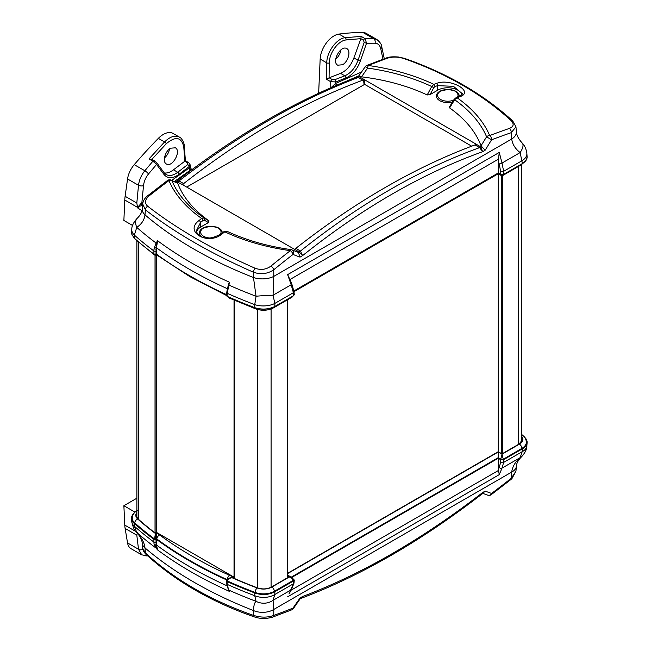 <?xml version="1.0" encoding="UTF-8"?>
<svg xmlns="http://www.w3.org/2000/svg" width="651" height="651" viewBox="0 0 651 651"><rect width="100%" height="100%" fill="white"/><g stroke="black" fill="none" stroke-linecap="round" stroke-linejoin="round"><path stroke-width="0.98" d="M522.476 439.71L519.156 443.99L503.011 453.316L500.993 453.316L498.227 451.713L498.227 173.76L294 291.672M233.327 577.681L233.742 577.046L233.888 578.283L233.782 577.022L156.647 532.485L156.647 254.826M170.635 148.192C164.988 151.138 162.115 162.05 166.461 164.019C172.385 167.795 181.605 151.048 175.388 147.81L170.635 148.192M164.41 157.99A9.448 5.452 120 0 0 169.512 148.957M452.494 102.012A11.409 6.583 180 0 1 439.742 100.661A11.409 6.583 180 0 1 436.398 96.088A11.409 6.583 180 0 1 442.615 90.139M452.99 90.139A11.409 6.583 180 0 1 459.215 96.088A11.409 6.583 180 0 1 459.183 96.486M201.688 236.744A11.409 6.583 180 0 1 199.434 232.895A11.409 6.583 180 0 1 205.651 226.947M216.034 226.947A11.409 6.583 180 0 1 222.251 232.895A11.409 6.583 180 0 1 222.251 232.985M147.639 206.188A3.564 2.498 127.9 0 0 145.417 209.858C174.647 232.586 210.647 253.369 253.426 272.216A3.564 1.538 -66.3 0 1 255.127 268.253C212.551 249.471 176.722 228.786 147.639 206.188C144.351 203.047 144.896 199.572 149.25 195.772A881.503 481.602 -57.5 0 1 168.959 180.587A3.564 1.684 -127 0 0 167.453 180.514A3.564 3.564 0 0 1 170.847 180.018A3.564 2.962 110.5 0 1 171.213 180.189A3.564 2.962 110.5 0 1 172.051 180.954L177.633 183.029A155.076 89.537 0 0 0 209.036 220.917L208.442 222.561L200.76 226.996A14.257 8.235 0 0 0 196.675 231.894M298.386 252.401L299.126 251.97L302.552 255.656L300.021 257.121L298.386 252.401L291.762 249.829A3.564 2.832 111.4 0 1 291.786 249.829A3.564 3.564 0 0 0 290.981 249.618A3.564 0.692 98 0 1 291.078 249.683A3.564 2.832 111.4 0 1 291.762 249.821A3.564 2.832 111.4 0 1 292.096 249.984A3.564 2.832 111.4 0 1 293.007 254.451A3.564 1.717 -127.8 0 0 290.33 250.659A881.503 534.878 117.3 0 0 270.987 266.056C266.153 269.579 260.864 270.311 255.127 268.253M342.516 64.766L337.723 65.19C331.221 61.967 340.782 44.61 346.837 48.638C351.198 50.729 348.236 61.772 342.516 64.766M335.688 59.143A9.448 5.452 120 0 0 340.953 49.801M137.516 207.132L136.808 203.014L125.122 196.276A35.65 20.58 120 0 0 124.78 200.003L137.597 207.409L141.08 203.413A1.782 0.578 -116.4 0 0 142.17 205.48L142.585 205.26M125.122 196.276L127.555 178.96L138.517 185.291L136.808 203.014M154.531 160.854A1.782 1.025 120 0 0 154.336 160.667A1.782 1.025 120 0 0 152.912 161.196L144.831 170.765L134.244 164.654A17.829 10.294 120 0 0 127.555 178.96M134.244 164.654A356.504 205.83 -60 0 1 158.339 138.37L164.557 141.959L148.998 158.934L151.854 159.308M179.627 137.239L173.109 133.463A19.611 11.319 120 0 0 158.339 138.37M132.592 225.482L123.877 220.445L124.78 200.003M151.96 159.292L166.274 143.733C175.615 135.929 181.45 136.987 183.761 146.914A1.782 1.042 175.6 0 0 184.282 146.101A1.782 1.042 175.6 0 1 184.282 146.101L185.397 160.773L173.483 169.813C170.236 172.295 167.177 173.337 164.296 172.954M318.648 93.223L320.162 59.046L326.769 62.862A1.782 0.936 0.8 0 0 329.292 62.895C329.17 53.113 338.292 40.598 346.006 39.963L360.841 38.653L363.518 40.199L364.169 42.478L357.969 60.429C355.055 68.119 350.669 73.246 344.81 75.809L334.671 79.731A1.782 1.164 68.2 0 1 335.745 81.928L345.86 78.014C352.281 75.199 357.098 69.592 360.312 61.178L366.521 43.226L364.169 42.478M377.075 39.63L366.261 33.388A17.829 10.294 120 0 0 363.063 32.55A356.504 205.83 120 0 0 338.976 34.08A19.611 11.319 120 0 0 320.162 59.046M381.706 46.595A3.564 2.278 168.1 0 1 381.722 46.66C381.714 44.593 380.119 42.225 376.929 39.548L373.641 38.661A3.564 2.718 91.5 0 1 375.017 43.21L366.521 43.226L365.138 38.669A1.782 1.025 120 0 0 363.518 40.199M363.063 32.55L373.641 38.661L365.138 38.669L361.224 36.407L360.841 38.653M361.224 36.407L345.201 37.668C336.73 38.368 326.672 52.121 326.769 62.862L326.533 79.3L329.072 77.86L329.292 62.895M334.671 79.731L332.148 79.512A1.782 1.025 120 0 0 330.708 81.709L335.745 81.928L335.745 83.361L331.115 87.608M360.809 38.751L353.859 58.061C350.84 65.686 346.413 70.788 340.563 73.36L329.072 77.86M179.204 174.232L189.148 166.566A1.782 0.879 -127.2 0 0 187.708 164.581L177.731 172.271C173.369 175.542 169.48 176.299 166.078 174.525L164.182 172.8A1.782 1.359 143.5 0 1 164.182 172.808A1.782 1.359 143.5 0 1 164.011 174.517C167.787 178.887 172.849 178.797 179.204 174.232A1.782 0.854 -128.1 0 0 177.731 172.271L173.483 169.813M156.696 162.677A1.782 1.359 143.5 0 1 156.736 162.734L156.736 162.734A1.782 1.359 143.5 0 1 156.565 164.443L164.011 174.517M190.173 164.833L190.426 167.681L189.27 167.934L189.148 166.566L190.165 164.825L188.757 162.709A1.782 1.025 120 0 0 187.691 162.921L187.708 164.581M188.782 162.726A1.782 1.025 120 0 0 188.757 162.709L185.397 160.773M151.585 159.08L156.736 162.734L164.182 172.808M148.998 158.934L152.912 161.196L156.565 164.443L148.485 173.996A3.564 0.952 -140.5 0 0 144.831 170.765C141.267 175.192 139.168 180.034 138.517 185.291A3.564 1.562 -174.5 0 0 143.513 185.665C144.001 181.434 145.661 177.552 148.485 173.996M184.282 146.101C184.632 143.741 181.58 137.548 179.44 137.125L179.432 137.117C174.997 134.985 170.041 136.596 164.557 141.959A1.782 0.602 -136.2 0 1 166.274 143.733M143.171 201.786L141.861 202.795A1.782 0.863 -127.8 0 0 142.675 204.243M174.533 181.385L190.474 170.082A1.782 0.928 55.2 0 1 189.091 168.048L171.758 180.368M143.513 185.665L141.861 202.795L141.08 203.413M190.955 170.359L190.474 170.082L191.313 169.065L190.426 167.681M137.597 207.4L137.996 208.23C138.541 206.855 139.932 205.944 142.17 205.48L142.553 205.7M346.763 81.058L358.937 75.776M384.277 58.745L381.722 46.66A3.564 2.278 168.1 0 1 381.722 46.669A3.564 2.278 168.1 0 1 380.754 48.695L382.975 59.217M516.373 131.754A16.039 9.155 175.3 0 1 516.381 131.836A16.039 9.155 175.3 0 1 511.719 139.013C512.394 144.221 515.193 148.745 520.125 152.586L522.428 163.539A16.039 9.26 0 0 0 527.123 156.989A16.039 9.26 0 0 0 527.123 156.875L525.894 160.471L522.444 163.531A16.039 9.26 0 0 0 522.444 163.531L503.646 174.378L503.646 171.319L502.002 163.051L499.268 152.44L498.227 161.139L498.227 172.995L500.627 174.378L503.646 174.378M293.918 290.948L498.227 172.995L498.227 173.76L501.132 175.444M254.761 307.671A16.039 9.26 0 0 0 254.777 307.679L254.761 307.671A413.548 238.762 180 0 1 227.004 296.262L227.289 293.341A17.789 9.659 -58.1 0 1 227.606 291.184L228.989 285.122L229.29 282.143L228.379 284.992L228.989 285.122A410.643 237.078 0 0 0 256.046 296.246A16.039 1.017 -3.7 0 1 273.062 295.228L273.786 276.382A16.039 8.357 179.6 0 1 253.475 277.505L256.046 296.246L254.753 304.627A16.039 8.365 -0.5 0 0 274.828 303.423L293.389 292.706L293.65 295.619L294.276 294.683L294.008 291.738A2.14 1.229 -5.2 0 0 294.008 291.721L291.851 284.072A2.14 0.439 155.4 0 1 291.184 284.764L293.389 292.706A2.14 1.229 -5.2 0 0 294.008 291.738M293.65 295.619L274.852 306.466A16.039 9.26 0 0 0 274.868 306.466M226.458 295.57L226.743 292.616A1.424 0.814 -174.5 0 0 227.289 293.341A413.361 238.648 0 0 0 254.753 304.627L254.777 307.679A16.039 9.26 0 0 0 274.852 306.466L274.828 303.423L273.062 295.228L291.184 284.764L287.628 274.632L289.939 279.531M226.874 295.033L227.004 296.262M156.02 254.126L156.045 251.05A16.356 9.928 -62.7 0 1 156.175 248.975A1.424 0.594 -173.3 0 1 154.059 248.723A17.789 10.855 118 0 0 153.913 250.977L153.896 254.045L156.411 254.061A411.578 237.623 0 0 0 226.548 294.61M153.896 254.045A413.548 238.762 180 0 1 134.122 238.022L134.358 235.117L136.759 227.378C141.576 224.164 144.319 219.997 144.994 214.871A16.039 9.326 -175.2 0 1 142.268 209.044A16.039 9.326 -175.2 0 1 142.284 208.898M137.117 218.402A16.039 8.048 46.4 0 0 137.06 218.451A16.039 8.048 46.4 0 0 136.759 227.378A410.643 237.078 0 0 0 156.028 242.994A1.424 0.496 34.9 0 0 156.769 243.645L157.632 240.772L156.028 242.994L154.059 248.723M227.606 291.184A1.424 0.684 -168.2 0 1 227.069 290.484A1.424 0.684 -168.2 0 1 227.077 290.46L226.743 292.616A1.424 0.814 -174.5 0 1 226.743 292.592M228.379 284.992L228.013 286.481M156.411 254.061L156.443 247.738L157.632 240.772C178.537 256.274 202.42 270.059 229.29 282.143L227.663 287.929M156.142 254.053L156.769 243.645M134.122 238.022L131.648 233.986L131.787 229.437A16.039 9.334 4.7 0 0 134.358 235.117A413.361 238.648 0 0 0 153.913 250.977A1.424 0.732 -179.7 0 0 156.045 251.05M154.303 247.274A1.424 0.545 -167.9 0 0 156.207 247.722L156.443 247.738C177.227 263.102 200.931 276.781 227.557 288.792M364.161 79.536L476.361 144.286L474.994 144.937C415.273 167.071 355.552 201.55 295.831 248.373L294.464 249.3L182.288 184.534L183.655 183.606C243.368 136.783 303.089 102.305 362.819 80.171L364.161 79.536L359.531 76.859A10.693 6.176 -60 0 1 358.18 77.493L362.819 80.171M474.994 144.937L479.632 147.614L482.594 151.716L485.133 150.251L481.016 145.791A155.076 89.537 0 0 0 449.613 107.903L449.442 106.943L454.121 99.383L454.658 99.749L457.035 97.723A890.771 486.671 -57.5 0 1 459.606 96.779C475.027 91.962 450.573 77.778 436.479 83.426A890.771 540.501 117.3 0 0 433.851 84.345L431.735 86.518L427.202 94.965A155.076 89.537 0 0 0 361.565 76.834L360.263 76.419L359.523 76.851A10.693 6.144 -60.2 0 1 358.18 77.493L356.699 77.2C297.279 99.725 237.363 134.326 176.95 180.978L176.185 181.499L182.304 184.526M461.86 94.615A14.257 8.235 0 0 0 452.128 88.162A14.257 8.235 0 0 0 437.724 90.188L430.034 94.623L427.202 94.965M170.839 180.026L177.633 183.029M359.531 76.859L356.699 77.2M481.724 146.548L480.975 146.971L482.594 151.716C422.011 173.557 362.005 208.206 302.552 255.656L300.469 251.05C359.629 203.958 419.35 169.48 479.632 147.614A10.693 6.201 120.2 0 0 480.983 146.98L476.337 144.294M294.488 249.292L299.126 251.97A10.693 6.176 120 0 0 300.461 251.05L295.831 248.373M299.126 251.97A10.693 6.144 119.8 0 0 300.469 251.05M183.655 183.606L179.017 180.937A10.693 6.201 -59.8 0 1 177.666 181.841L176.926 182.272M358.18 77.493C299.021 100.002 239.291 134.48 179.017 180.937L176.95 180.978M365.235 66.703L358.644 76.191L360.263 76.419M509.399 128.41A3.564 2.392 71.1 0 1 511.198 132.69L515.966 126.864L512.695 120.899A3.564 2.303 132.5 0 0 511.011 120.516C514.298 123.991 513.753 126.628 509.399 128.41A881.503 534.878 117.3 0 0 489.69 135.563A3.564 2.344 69.1 0 1 491.562 139.81L486.598 136.8L481.016 145.791M515.966 126.864L516.373 131.836C516.634 135.343 518.595 139.094 522.257 143.082A16.039 6.339 137 0 1 520.125 152.586L502.002 163.051L499.211 164.019L500.627 171.319A2.14 1.099 0 0 0 503.646 171.319L522.2 160.602A16.039 9.147 -4.7 0 0 526.862 153.433A16.039 9.147 -4.7 0 0 526.854 153.343M404.434 58.362A3.564 1.733 109.1 0 0 404.393 58.346A3.564 1.733 109.1 0 0 403.522 58.452C446.065 73.286 481.895 93.972 511.011 120.516M512.695 120.899C483.294 94.11 447.196 73.262 404.393 58.346L398.436 57.003C392.708 56.572 388.631 56.914 386.214 58.037L386.214 58.037A3.564 2.433 70.1 0 1 387.662 58.126C392.496 56.621 397.785 56.727 403.522 58.452M386.214 58.037L366.839 65.409A3.564 2.376 68.3 0 1 368.32 65.491A881.503 481.602 -57.5 0 1 387.662 58.126M361.565 76.834L367.571 68.078L365.227 66.711M449.613 107.903L454.658 99.749A161.855 93.443 180 0 1 486.598 136.8A3.564 2.832 157.2 0 1 489.047 135.603A3.564 2.832 157.2 0 1 489.69 135.563A165.037 95.282 0 0 0 457.035 97.723A1.782 1.212 69.7 0 0 456.164 97.601A1.782 1.212 69.7 0 1 456.164 97.601L458.735 96.657A1.782 1.212 69.9 0 1 459.606 96.779M149.25 195.772A3.564 1.603 -128.2 0 0 147.769 195.682C144.766 198.026 143.074 200.809 142.691 204.048L145.417 209.858L144.994 214.871A405.207 233.945 0 0 0 253.475 277.505L253.426 272.216C260.774 274.746 267.545 273.933 273.737 269.791A3.564 1.644 -129.2 0 0 270.987 266.056M167.453 180.514L147.761 195.682A3.564 1.603 -128.2 0 0 147.761 195.682A3.564 1.603 -128.2 0 0 147.753 195.699M209.036 220.917L203.991 218.004L201.615 218.427A890.771 540.501 117.3 0 0 199.043 220.51C183.623 231.846 208.076 246.062 222.17 233.864A890.771 486.671 -57.5 0 1 224.79 231.813L226.833 231.203C245.777 240.089 267.162 246.233 290.981 249.618A3.564 0.692 98 0 0 290.484 250.244A3.564 0.692 98 0 0 290.33 250.659A165.037 95.282 0 0 1 224.79 231.813A1.782 0.814 -128 0 0 223.911 231.683A1.782 0.814 -128 0 0 223.903 231.691L221.283 233.742A1.782 0.806 -128.1 0 0 221.283 233.742A1.782 0.806 -128.1 0 0 221.275 233.75M363.478 79.886L364.112 84.654L186.699 187.081M364.186 79.52L364.617 84.361L364.112 84.654M182.98 184.095L183.102 185.014M154.58 254.329L154.775 255.111L155.573 255.159L156.427 254.663L156.346 254.036M155.41 254.045C155.524 255.509 155.597 255.517 155.638 254.061M227.036 295.733L228.892 297.881L227.402 296.433M292.917 296.042L291.908 297.247L273.623 307.801A3.564 2.059 60 0 0 274.299 306.759M500.757 174.452L501.115 175.428L502.897 175.436L503.239 174.566M522.257 143.082C524.649 145.442 526.187 148.892 526.862 153.433L527.123 156.989M222.17 233.864A1.782 0.806 -128.1 0 0 221.291 233.742C212.47 238.762 205.391 239.487 200.036 235.906C197.326 233.611 196.122 231.837 196.431 230.576L200.557 222.463A1.782 0.83 -129.1 0 0 199.043 220.51M200.76 226.996L200.557 222.463A888.997 539.419 -62.7 0 1 203.128 220.388A1.782 0.83 -128.9 0 0 201.615 218.427A165.037 95.282 0 0 1 168.959 180.587A3.564 2.832 -22.8 0 1 169.602 180.449A3.564 2.832 -22.8 0 1 172.051 180.954A161.855 93.443 180 0 0 203.991 218.004A1.782 1.416 -60 0 1 204.268 220.144L208.442 222.561M436.479 83.426A1.782 1.196 70.9 0 1 437.521 85.655L453.454 86.306L462.226 93.63C462.877 93.915 461.714 94.924 458.735 96.657M430.034 94.623L433.794 87.633L431.735 86.518A161.855 93.443 180 0 0 367.571 68.078A3.564 0.692 -82 0 1 368.165 65.808A3.564 0.692 -82 0 1 368.32 65.491A165.037 95.282 0 0 1 433.851 84.345A1.782 1.188 70.6 0 1 434.901 86.567A888.997 539.419 -62.7 0 1 437.521 85.655L437.724 90.188M131.803 229.266A16.039 9.334 4.7 0 0 131.787 229.437C131.64 226.247 133.398 222.593 137.06 218.459C140.299 215.302 142.04 212.169 142.276 209.044L142.691 204.048M254.777 307.679C261.954 309.868 268.643 309.461 274.852 306.466M471.674 146.174L364.617 84.361M487.607 495.118A3.564 2.962 -69.5 0 0 487.802 495.191A3.564 2.962 -69.5 0 0 491.562 493.458A3.564 1.684 53 0 1 491.188 494.703L510.889 479.535A3.564 1.603 51.8 0 1 510.88 479.535A3.564 1.603 51.8 0 0 511.198 478.339A877.979 479.681 -57.5 0 1 491.562 493.458A1141.219 623.503 122.5 0 0 487.925 492.123A1048.436 572.807 -57.5 0 0 485.133 491.123L482.464 493.718L482.594 492.587L481.675 494.255M233.888 578.283A408.909 236.085 180 0 0 257.308 587.788C262.41 589.521 267.17 589.236 271.581 586.933L287.734 577.608L288.149 577.071L287.734 576.444L287.62 577.673M135.815 531.476L124.78 525.105A35.65 20.58 120 0 0 125.122 528.433L127.555 542.942A17.829 10.294 120 0 0 131.054 548.687L141.837 554.912M124.78 525.105L123.877 505.713L136.873 498.21M136.181 515.779L136.873 513.362M136.873 513.021L136.222 516.056L138.004 518.912A408.909 236.085 180 0 0 154.458 532.428L156.647 532.485M123.877 505.713L135.026 512.15M125.122 528.433L136.808 535.179L137.516 532.664M136.808 535.179L138.517 549.265A3.564 2.49 -6.9 0 0 142.838 549.354M127.555 542.942L138.517 549.265L141.731 554.847M131.526 518.432L131.803 520.051L134.114 523.282A16.039 9.26 180 0 1 134.114 523.282A16.039 9.26 180 0 1 131.518 518.229A16.039 9.26 180 0 1 134.008 513.273M272.378 617.197A3.564 2.433 -109.9 0 0 272.435 617.181A3.564 2.433 -109.9 0 0 273.737 615.431C267.545 617.693 260.774 617.669 253.426 615.358C210.647 600.417 174.647 579.634 145.417 552.992L144.994 547.922C144.319 542.568 141.576 537.409 136.759 532.453L134.358 526.203L134.122 523.29A413.548 238.762 0 0 0 153.896 539.313L153.913 542.063A17.789 9.855 122.8 0 0 154.059 543.943A1.424 1.017 -8.7 0 0 156.175 543.87A16.356 8.935 -57.5 0 1 156.045 542.137L156.02 539.386L153.896 539.313M228.42 589.594L228.436 589.619A1.424 1.31 156.4 0 1 228.379 589.481L229.29 591.328L228.989 590.197A1.424 1.31 156.4 0 1 228.42 589.594L227.077 585.876A1.424 0.928 -13.7 0 0 227.606 586.405A17.789 10.652 -62.9 0 1 227.289 584.427L226.979 580.074A411.578 237.623 180 0 1 156.411 539.329L156.02 539.386M254.761 592.939L254.777 592.947C261.971 595.388 268.66 594.99 274.852 591.735L274.868 591.726A16.039 9.26 180 0 1 274.852 591.735A16.039 9.26 180 0 1 254.777 592.947A16.039 9.26 180 0 1 254.761 592.939A413.548 238.762 0 0 1 227.004 581.522L226.874 580.293M274.868 591.726L293.65 580.887L293.389 583.792L289.028 593.802M293.357 578.967L294.276 580.074L293.65 580.887M498.227 458.255L498.227 468.923L499.268 474.628L502.002 468.126L503.646 462.405L503.646 459.647L500.627 459.647L498.227 458.255L291.917 577.364M503.646 459.647L522.428 448.799A16.039 9.26 180 0 1 522.428 448.799L522.2 451.688L520.125 457.661C515.193 461.982 512.394 466.783 511.719 472.073A16.039 9.326 4.8 0 0 516.381 466.173A16.039 9.326 4.8 0 0 516.389 466.059M524.633 437.293A16.039 9.26 180 0 1 527.123 442.249A16.039 9.26 180 0 1 522.444 448.791L526.26 445.349L527.123 442.249M526.399 441.85A15.331 8.854 180 0 1 526.407 441.923A15.331 8.854 180 0 1 521.923 448.506L503.264 459.28L500.741 459.28L498.227 457.824L291.542 577.152M293.528 579.789L293.023 580.659L274.364 591.433A15.331 8.854 180 0 1 255.151 592.589A412.832 238.347 180 0 1 227.297 581.131L227.232 580.521M227.28 579.821A411.05 237.314 180 0 1 156.834 539.15L154.572 539.142A412.832 238.347 180 0 1 134.724 523.062A15.331 8.854 180 0 1 132.243 517.903A15.331 8.854 180 0 1 132.251 517.822M154.059 543.943L156.028 548.069L157.632 549.957L156.769 548.134A1.424 0.871 137.5 0 1 156.028 548.069A410.643 237.078 180 0 1 136.759 532.453A16.039 6.339 137 0 1 136.393 532.136C140.055 536.123 142.016 539.874 142.268 543.382A16.039 9.155 175.3 0 1 142.268 543.3M156.769 548.134L156.142 539.321M228.216 589.147L229.29 591.328C202.445 579.26 178.553 565.467 157.632 549.957L156.443 544.985L156.411 539.329M254.777 592.947L254.753 595.714L256.046 601.321C254.533 602.623 253.678 605.707 253.475 610.557L253.426 615.358A3.564 1.733 109.1 0 0 254.256 616.871A3.564 1.733 109.1 0 0 254.297 616.879M299.875 599.14L300.021 598A1048.492 572.839 -57.5 0 0 296.97 602.37A1141.252 623.52 122.5 0 0 293.007 608.099A3.564 2.376 -111.7 0 1 291.803 609.808L272.435 617.181C266.031 618.971 259.969 618.873 254.256 616.871C211.445 601.947 175.339 581.099 145.954 554.318A3.564 2.303 132.5 0 1 145.417 552.992L142.683 548.354L142.268 543.382A16.039 9.155 175.3 0 0 144.994 547.922A405.207 233.945 180 0 0 253.475 610.557A16.039 10.123 0.5 0 0 273.786 609.442L273.062 600.303A16.039 15.404 13.4 0 1 256.046 601.321A410.643 237.078 180 0 1 228.989 590.197L227.606 586.405M227.557 586.038C200.956 574.044 177.251 560.356 156.443 544.985L156.207 544.968A1.424 1.033 -16.3 0 1 154.303 545.033M482.464 493.718L481.707 494.231C421.287 540.891 361.37 575.484 301.95 598.017L302.552 596.536L299.948 599.091M510.88 479.535L511.906 478.664L515.958 471.169L511.198 478.339L511.719 472.073L273.786 609.442L273.737 615.431A877.979 479.681 -57.5 0 0 293.007 608.099L293.422 608.522A3.564 3.564 0 0 1 291.803 609.808M233.782 577.022L233.896 578.291M227.297 581.131L227.313 580.977C228.11 578.975 229.689 577.901 232.057 577.738L228.647 578.495L227.248 580.366A0.716 0.407 5.5 0 0 227.313 580.977A412.824 238.339 0 0 0 255.159 592.434A15.323 8.845 0 0 0 274.356 591.279L293.015 580.513A1.782 1.025 -5.2 0 0 293.528 579.699L293.528 579.699A1.782 1.025 -5.2 0 0 293.528 579.683M229.079 578.275L233.302 577.014L229.494 575.297A3.564 1.79 114.3 0 0 227.297 579.675L227.354 579.691M155.638 539.183L155.41 533.486L154.572 538.987L156.338 538.621L156.663 532.762L155.41 533.486A409.259 236.289 180 0 1 137.711 519.026A3.564 2.441 131.5 0 0 134.733 522.908A412.824 238.339 0 0 0 154.572 538.987L154.572 539.142M291.599 589.481A2.14 1.644 39.7 0 1 291.55 589.546A2.14 1.644 39.7 0 1 291.184 589.839L273.062 600.303L274.828 594.509A16.039 10.115 -179.5 0 1 254.753 595.714A413.361 238.648 180 0 1 227.289 584.427A1.424 0.83 -5.6 0 1 226.743 583.849L226.458 580.92M291.404 577.071L498.227 457.669L500.741 459.126A1.782 0.92 0 0 0 503.264 459.126L502.002 454.186L500.741 459.28M503.264 459.28L521.915 448.352A3.564 2.059 -120 0 0 519.4 444.145L502.002 454.186L498.227 451.997L498.227 457.824M291.982 577.404L289.239 577.022C291.436 577.6 292.698 578.763 293.015 580.513L293.023 580.659M293.544 579.878L291.9 577.364L287.433 575.077M522.484 439.653L521.777 437.049M498.227 451.713L287.433 573.409M229.494 575.297A407.477 235.255 180 0 1 159.641 534.967A3.564 2.295 126.4 0 0 156.842 538.987L156.338 538.784M156.045 542.137A1.424 0.911 -0.4 0 1 153.913 542.063A413.361 238.648 180 0 1 134.358 526.203A16.039 9.147 175.3 0 1 131.787 521.785A16.039 9.147 175.3 0 1 131.779 521.695M521.654 456.701A16.039 8.048 -133.6 0 1 521.589 456.758A16.039 8.048 -133.6 0 1 520.125 457.661L502.002 468.126A2.14 1.758 37.2 0 1 499.211 467.418L498.227 468.923M526.871 445.65A16.039 9.334 -175.3 0 1 526.862 445.78A16.039 9.334 -175.3 0 1 522.2 451.688L503.646 462.405A2.14 1.359 180 0 1 500.627 462.405L499.211 467.418M209.362 237.957A10.188 5.883 180 0 1 201.167 233.986A10.188 5.883 180 0 1 203.633 227.972A10.188 5.883 180 0 1 216.653 227.305A10.188 5.883 180 0 1 220.111 234.58M453.649 100.148A10.188 5.883 180 0 1 439.995 99.107A10.188 5.883 180 0 1 440.597 91.164A10.188 5.883 180 0 1 453.096 90.302A10.188 5.883 180 0 1 457.523 97.105M518.644 444.291L518.644 166.339M502.507 453.503L502.507 175.599M501.498 453.503L501.498 175.599M287.229 577.901L287.229 299.948M271.085 587.202L271.085 308.981M257.682 587.926L257.682 309.526M234.319 578.479L234.319 300.257M156.102 532.697L156.102 254.858M155.028 532.689L155.028 255.233M138.606 519.441L138.606 242.18M183.761 146.914L184.843 161.131M353.859 58.061L360.312 61.178M340.563 73.36L344.81 75.809A1.782 1.18 69.5 0 1 345.86 78.014M338.976 34.08L345.201 37.668A1.782 1.318 82.9 0 1 346.006 39.963M326.533 79.3L330.708 81.709L330.781 87.755M332.148 79.512L329.194 77.803M184.729 161.212L187.691 162.921M190.588 170.001A1.782 0.976 57.5 0 1 189.27 167.934L189.091 168.048M137.996 208.23L142.032 210.558M361.549 72.025L335.924 83.279A1.782 1.115 -114.7 0 0 336.73 85.2M335.924 83.279L335.745 83.361A1.782 1.074 -117.3 0 0 336.6 85.248M375.017 43.21C378.011 43.397 379.924 45.228 380.754 48.695M227.915 289.776A1.424 0.561 -166.9 0 1 227.37 289.158A1.424 0.561 -166.9 0 1 227.378 289.134M479.632 147.614A10.693 6.176 120 0 0 480.975 146.971M179.017 180.937A10.693 6.176 -60 0 1 177.674 181.849M300.021 257.121A1048.436 636.173 -62.7 0 1 296.97 255.981A1141.219 692.469 117.3 0 1 293.007 254.451A877.979 532.738 -62.7 0 0 273.737 269.791L273.786 276.382L511.719 139.013L511.198 132.69A877.979 532.738 -62.7 0 0 491.562 139.81A1141.252 692.485 117.3 0 1 487.925 145.734A1048.492 636.198 -62.7 0 1 485.133 150.251M255.184 307.817A3.564 1.587 110.6 0 0 255.851 308.94C262.133 311.023 268.057 310.641 273.623 307.801M498.227 161.139L499.211 164.019M500.627 171.319L500.627 174.378M287.628 274.632L499.268 152.44M291.843 284.056A2.14 0.439 155.4 0 1 291.851 284.072L289.679 278.661M524.779 161.757L521.182 164.874A3.564 2.059 -120 0 0 521.858 163.865M156.891 254.419A3.564 2.295 126.4 0 0 157.526 255.477L189.954 276.683L226.467 295.481M134.895 238.705A3.564 2.441 131.5 0 0 135.351 239.34L134 237.908M289.98 279.515L498.349 159.21M203.128 220.388L204.268 220.144M433.794 87.633L434.901 86.567M145.832 555.93A3.564 2.816 -90.3 0 0 145.987 555.938A3.564 2.816 -90.3 0 0 147.289 555.531M227.394 587.007A1.424 1.017 -17.3 0 0 227.915 587.536M485.133 491.123L482.594 492.587C422.011 539.386 362.005 574.036 302.552 596.536L300.021 598M287.433 575.989L289.239 577.022L271.841 587.072A11.759 6.787 180 0 1 257.104 587.959A409.259 236.289 180 0 1 232.057 577.738L233.302 577.014M134.724 523.062L134.733 522.908A15.323 8.845 0 0 1 132.259 517.748L132.243 517.903M521.777 434.534L523.298 435.877A3.564 2.441 131.5 0 0 521.777 435.438M288.963 593.964L291.542 589.537L294.008 583.019A2.14 1.229 -174.8 0 1 294.008 583.027A2.14 1.229 -174.8 0 1 293.389 583.792L274.828 594.509L274.852 591.735M499.268 474.628L287.628 596.821M500.627 459.647L500.627 462.405M274.364 591.433L274.356 591.279A3.564 2.059 60 0 0 271.841 587.072M498.227 451.997L287.433 573.702M257.104 587.959A3.564 1.587 110.6 0 0 255.159 592.434L255.151 592.589M521.777 436.52A11.759 6.787 180 0 1 519.4 444.145M521.923 448.506L521.915 448.352A15.323 8.845 0 0 0 526.39 441.769L526.407 441.923M156.834 539.15L156.842 538.987A411.041 237.314 0 0 0 227.297 579.675L227.297 579.797M159.641 534.967L156.663 532.762M137.711 519.026A11.759 6.787 180 0 1 136.873 512.5M498.349 470.527L291.005 590.237M521.777 441.638L521.777 164.508M287.433 577.779L287.433 299.826M234.035 578.348L234.035 300.135M136.873 517.61L136.873 240.675M192.094 169.512L191.313 169.065M227.069 290.484L228.053 286.285M358.774 76.077L357.44 76.851M176.185 181.499L175.664 181.792M366.839 65.409A3.564 3.564 0 0 0 365.227 66.695M228.892 297.881L255.851 308.94M293.267 295.839L291.982 297.206M521.182 164.874L502.897 175.436M157.526 255.477L156.419 254.663M154.775 255.111L135.351 239.34M223.911 231.683L226.833 231.203M454.121 99.383L456.164 97.609M482.977 493.425L487.802 495.191A3.564 3.564 0 0 0 491.188 494.703M147.72 555.913L141.739 554.847M227.077 585.876L226.743 583.849M301.95 598.017L301.21 598.367M300.005 599.018L293.414 608.514M145.954 554.318C143.863 552.064 142.772 550.079 142.683 548.354M229.51 577.998L227.02 580.773M294.008 583.027L294.276 580.074M523.298 435.877C524.852 436.967 525.886 438.937 526.39 441.769M137.467 510.343C134.309 512.174 132.576 514.64 132.259 517.748M136.393 532.136C134.716 531.322 133.186 527.871 131.787 521.785L131.543 518.79M527.107 442.786L526.862 445.78C527.001 448.97 525.243 452.624 521.589 456.758C518.351 459.907 516.609 463.048 516.373 466.173L515.958 471.169M222.251 233.514C222.121 230.95 220.583 228.973 217.637 227.573L210.94 226.174L203.145 228.045C200.76 229.437 199.523 231.26 199.434 233.514M459.215 96.706C459.085 94.143 457.547 92.165 454.601 90.766L447.904 89.366L440.109 91.23C437.724 92.629 436.487 94.452 436.398 96.706"/></g></svg>
